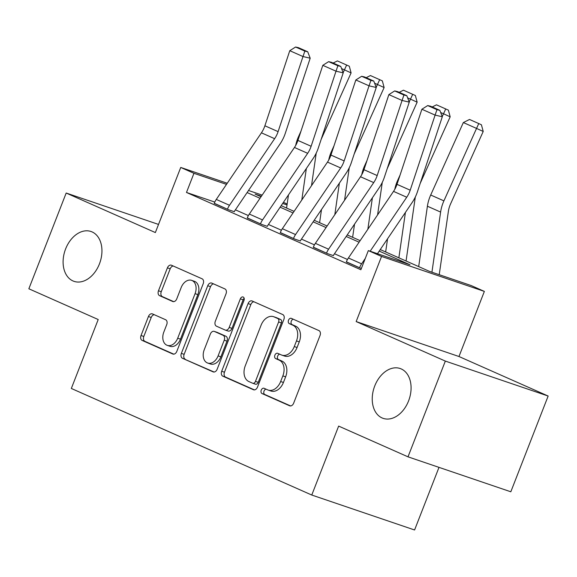 <?xml version="1.0" encoding="UTF-8"?>
<svg xmlns="http://www.w3.org/2000/svg" width="577" height="577" viewBox="0 0 577 577"><rect width="100%" height="100%" fill="white"/><g stroke="black" fill="none" stroke-linecap="round" stroke-linejoin="round"><path stroke-width="0.87" d="M261.251 390.124A2.827 1.983 -71.2 0 0 262.045 393.557L289.596 405.775A4.039 2.835 -71.2 0 0 289.762 405.84A4.039 2.835 -71.2 0 0 293.657 403.164L320.04 335.497A4.039 2.835 -71.2 0 0 318.915 330.585L291.356 318.374A2.827 1.983 -71.2 0 0 291.241 318.324A2.827 1.983 -71.2 0 0 288.514 320.199A2.827 1.983 -71.2 0 0 289.308 323.632L292.871 325.219A12.925 9.059 -71.2 0 1 296.484 340.92L294.284 346.561A12.925 9.059 -71.2 0 1 281.821 355.122A12.925 9.059 -71.2 0 1 281.295 354.913L277.725 353.333A2.827 1.983 -71.2 0 0 277.609 353.29A2.827 1.983 -71.2 0 0 274.883 355.158A2.827 1.983 -71.2 0 0 275.676 358.598L279.239 360.178A12.925 9.059 -71.2 0 1 282.853 375.887L280.653 381.527A12.925 9.059 -71.2 0 1 268.19 390.081A12.925 9.059 -71.2 0 1 267.663 389.879L264.093 388.299A2.827 1.983 -71.2 0 0 263.977 388.249A2.827 1.983 -71.2 0 0 261.251 390.124M266.011 389.15A2.827 1.983 -71.2 0 0 264.035 391.069A2.827 1.983 -71.2 0 0 264.821 394.502L290.613 405.934M293.275 319.225A2.827 1.983 -71.2 0 0 291.298 321.144A2.827 1.983 -71.2 0 0 292.085 324.577L295.655 326.164L292.871 325.219M279.643 354.184A2.827 1.983 -71.2 0 0 277.667 356.103A2.827 1.983 -71.2 0 0 278.453 359.543L282.023 361.123L279.239 360.178M99.432 263.92A26.333 18.457 -71.2 0 0 91 231.492A26.333 18.457 -71.2 0 0 65.612 248.932A26.333 18.457 -71.2 0 0 74.051 281.36A26.333 18.457 -71.2 0 0 99.432 263.92M408.566 400.936A26.333 18.457 -71.2 0 0 400.135 368.508A26.333 18.457 -71.2 0 0 374.747 385.948A26.333 18.457 -71.2 0 0 383.186 418.375A26.333 18.457 -71.2 0 0 408.566 400.936M152.494 313.917A4.039 2.835 -71.2 0 0 152.328 313.859A4.039 2.835 -71.2 0 0 148.433 316.528L141.033 335.518A4.039 2.835 -71.2 0 0 142.158 340.423L172.761 353.989A4.039 2.835 -71.2 0 0 172.927 354.054A4.039 2.835 -71.2 0 0 176.822 351.379L203.205 283.711A4.039 2.835 -71.2 0 0 202.08 278.799L171.477 265.232A4.039 2.835 -71.2 0 0 171.311 265.175A4.039 2.835 -71.2 0 0 167.417 267.843L158.473 290.779A4.039 2.835 -71.2 0 0 159.605 295.684L172.703 301.49A4.039 2.835 -71.2 0 0 172.869 301.555A4.039 2.835 -71.2 0 0 176.757 298.879L181.192 287.512A10.804 7.573 -71.2 0 1 191.607 280.357A10.804 7.573 -71.2 0 1 195.069 293.657L177.702 338.209A10.804 7.573 -71.2 0 1 167.287 345.363A10.804 7.573 -71.2 0 1 163.825 332.056L166.717 324.635A4.039 2.835 -71.2 0 0 165.592 319.723L152.494 313.917M214.781 202.073L186.486 192.451L193.951 173.302L180.738 167.445L227.244 183.255M408.004 456.833L445.336 361.087L548.15 396.038L510.818 491.784L408.004 456.833L338.649 426.093L311.768 495.037L71.332 388.465L98.205 319.528L28.85 288.781L66.182 193.035L155.357 232.56L180.738 167.445M548.15 396.038L458.975 356.514L356.16 321.562L445.336 361.087M356.16 321.562L381.548 256.448L368.335 250.598L410.016 264.764L379.212 251.11M186.486 192.451L360.87 269.748L368.335 250.598M221.691 371.263A4.039 2.835 -71.2 0 0 222.816 376.175L253.418 389.735A4.039 2.835 -71.2 0 0 253.584 389.8A4.039 2.835 -71.2 0 0 257.479 387.131L283.862 319.456A4.039 2.835 -71.2 0 0 282.737 314.552L252.135 300.985A4.039 2.835 -71.2 0 0 251.969 300.92A4.039 2.835 -71.2 0 0 248.074 303.596L221.691 371.263L224.467 372.208A4.039 2.835 -71.2 0 0 225.6 377.12L254.435 389.901M213.093 371.862L182.491 358.295A4.039 2.835 -71.2 0 1 181.358 353.391L207.742 285.723A4.039 2.835 -71.2 0 1 211.636 283.047A4.039 2.835 -71.2 0 1 211.802 283.112L224.9 288.918A4.039 2.835 -71.2 0 1 226.025 293.823L215.329 321.266A4.039 2.835 -71.2 0 0 216.454 326.178L225.145 330.03A4.039 2.835 -71.2 0 0 225.311 330.094A4.039 2.835 -71.2 0 0 229.206 327.419L240.342 298.85A2.827 1.983 -71.2 0 1 243.068 296.975A2.827 1.983 -71.2 0 1 243.977 300.458L217.154 369.251A4.039 2.835 -71.2 0 1 213.259 371.927A4.039 2.835 -71.2 0 1 213.093 371.862L213.432 371.977M158.524 224.424L66.182 193.035M347.469 259.499L334.48 253.743M314.443 244.864L301.454 239.109M281.41 230.223L268.428 224.467M248.384 215.582L235.402 209.826M361.339 268.543L346.373 261.814M313.347 247.18L327.83 253.736L333.412 255.633M280.321 232.538L294.804 239.102L300.379 240.998M247.288 217.897L261.778 224.46L267.353 226.357M214.262 203.263L228.752 209.819L234.327 211.716M311.768 495.037L414.582 529.982L438.996 467.37M283.415 202.354L287.158 203.998M380.257 249.567L429.468 271.378L471.149 285.543L484.363 291.399L381.548 256.448M458.975 356.514L484.363 291.399M248.507 190.482L262.153 195.12M226.494 184.366L193.951 173.302M359.096 242.196L346.186 236.476M326.07 227.554L313.16 221.835M293.044 212.92L280.133 207.193M260.018 198.279L247.107 192.559M261.403 196.23L255.084 194.088L261.064 196.735M281.179 205.65L294.09 211.37M314.205 220.291L327.116 226.011M347.231 234.926L360.142 240.652M287.021 204.943L282.665 203.457M268.19 390.081L270.974 391.026A12.925 9.059 -71.2 0 0 283.43 382.472L280.653 381.527M282.023 361.123A12.925 9.059 -71.2 0 1 285.629 376.831L283.43 382.472M281.821 355.122L284.605 356.067A12.925 9.059 -71.2 0 0 297.061 347.505L294.284 346.561M295.655 326.164A12.925 9.059 -71.2 0 1 299.261 341.865L297.061 347.505M253.894 301.764A4.039 2.835 -71.2 0 0 250.851 304.541L224.467 372.208M252.618 383.207A2.827 1.983 -71.2 0 0 252.733 383.258A2.827 1.983 -71.2 0 0 255.46 381.383L278.619 321.988A2.827 1.983 -71.2 0 0 277.833 318.547L274.068 316.881A12.925 9.059 -71.2 0 0 273.541 316.672A12.925 9.059 -71.2 0 0 261.078 325.233L245.254 365.832A12.925 9.059 -71.2 0 0 248.86 381.541L252.618 383.207M252.856 383.287L255.402 384.152A2.827 1.983 -71.2 0 0 255.517 384.203A2.827 1.983 -71.2 0 0 258.244 382.327L255.46 381.383M273.541 316.672L276.318 317.617A12.925 9.059 -71.2 0 1 276.852 317.826L280.61 319.492A2.827 1.983 -71.2 0 1 281.396 322.932L258.244 382.327M214.11 372.028L182.491 358.295M213.569 283.891A4.039 2.835 -71.2 0 0 210.526 286.668L184.142 354.336A4.039 2.835 -71.2 0 0 185.267 359.24M227.922 330.974A4.039 2.835 -71.2 0 0 228.088 331.039A4.039 2.835 -71.2 0 0 231.983 328.363L243.119 299.795L240.342 298.85M244.158 298.323A2.827 1.983 -71.2 0 0 243.119 299.795M204.229 349.749A10.804 7.573 -71.2 0 0 207.684 363.048A10.804 7.573 -71.2 0 0 218.099 355.894L224.222 340.199A4.039 2.835 -71.2 0 0 223.09 335.295L214.406 331.443A4.039 2.835 -71.2 0 0 214.24 331.378A4.039 2.835 -71.2 0 0 210.345 334.047L204.229 349.749M207.684 363.048L210.468 363.993A10.804 7.573 -71.2 0 0 220.883 356.838L218.099 355.894M216.844 332.273A4.039 2.835 -71.2 0 1 217.017 332.323A4.039 2.835 -71.2 0 1 217.183 332.388L225.874 336.232A4.039 2.835 -71.2 0 1 226.999 341.144L220.883 356.838M167.287 345.363L170.064 346.308A10.804 7.573 -71.2 0 0 180.478 339.153L177.702 338.209M191.607 280.357L194.384 281.302A10.804 7.573 -71.2 0 1 197.846 294.602L180.478 339.153M173.237 266.019A4.039 2.835 -71.2 0 0 170.193 268.788L161.257 291.724A4.039 2.835 -71.2 0 0 162.382 296.628L173.713 301.656M154.254 314.703A4.039 2.835 -71.2 0 0 151.21 317.473L143.81 336.463A4.039 2.835 -71.2 0 0 144.942 341.368L173.778 354.148M439.227 274.695L448.372 211.384A20.577 14.649 -66.1 0 1 450.572 203.912L483.209 131.455L476.544 128.411L443.908 200.868A30.862 21.969 113.9 0 0 440.619 212.076L431.928 272.214M463.338 122.555L469.512 119.468L478.759 123.565L476.544 128.411L463.338 122.555L430.702 195.012A30.862 21.969 113.9 0 0 427.406 206.22L418.686 266.596M478.759 123.565L481.42 124.783L483.209 131.455M348.4 257.984L361.606 263.84A14.403 10.249 -66.1 0 0 359.536 267.793L346.323 261.936A14.403 10.249 -66.1 0 1 348.4 257.984L393.528 191.376A20.577 14.649 113.9 0 0 396.998 184.337L421.888 109.248L435.101 115.104L436.955 109.666L439.833 110.337L430.586 106.233L427.701 105.569L436.955 109.666M370.16 251.219L406.742 197.233A20.577 14.649 113.9 0 0 410.204 190.194L435.101 115.104L442.299 116.763L417.402 191.86A30.862 21.969 -66.1 0 1 412.209 202.419L377.459 253.7M361.606 263.84L365.291 258.402M442.299 116.763L439.833 110.337M427.701 105.569L421.888 109.248M406.064 261.006L415.31 197.031M420.258 183.255L450.175 116.814L443.518 113.77L442.242 116.612M405.422 212.43L398.866 257.811M387.556 238.799L385.652 251.954M400.077 175.033L397.676 180.377A30.862 21.969 113.9 0 0 394.762 189.393M432.216 106.961L436.486 104.826L448.394 110.149L450.175 116.814M445.732 108.93L443.518 113.77L440.662 112.508M377.582 214.918L382.277 182.397M387.232 168.614L417.149 102.179L410.492 99.129L409.208 101.978M372.396 197.796L367.845 229.285M354.53 224.157L352.626 237.32M367.051 160.392L364.642 165.736A30.862 21.969 113.9 0 0 361.736 174.752M399.19 92.32L403.46 90.192L415.368 95.508L417.149 102.179M412.706 94.289L410.492 99.129L407.636 97.866M344.556 200.277L349.251 167.756M354.199 153.972L384.123 87.538L377.466 84.494L376.182 87.336M339.37 183.154L334.819 214.644M321.504 209.523L319.6 222.679M334.025 145.75L331.616 151.095A30.862 21.969 113.9 0 0 328.702 160.117M366.164 77.686L370.427 75.551L382.342 80.867L384.123 87.538M379.68 79.655L377.466 84.494L374.61 83.225M315.374 243.343L328.58 249.199A14.403 10.249 -66.1 0 0 326.51 253.152L313.297 247.295A14.403 10.249 -66.1 0 1 315.374 243.343L360.502 176.742A20.577 14.649 113.9 0 0 363.964 169.696L388.862 94.606L402.068 100.463L403.922 95.032L406.807 95.695L397.553 91.599L394.675 90.928L403.922 95.032M328.58 249.199L373.716 182.592A20.577 14.649 113.9 0 0 377.178 175.552L402.068 100.463L409.266 102.129L384.376 177.218A30.862 21.969 -66.1 0 1 379.183 187.777L334.047 254.385A4.118 2.928 113.9 0 0 333.456 255.517M409.266 102.129L406.807 95.695M394.675 90.928L388.862 94.606M282.341 228.708L295.554 234.558A14.403 10.249 -66.1 0 0 293.484 238.517L280.271 232.661A14.403 10.249 -66.1 0 1 282.341 228.708L327.476 162.101A20.577 14.649 113.9 0 0 330.938 155.062L355.836 79.972L369.042 85.822L370.896 80.391L373.773 81.054L364.527 76.957L361.649 76.294L370.896 80.391M295.554 234.558L340.69 167.957A20.577 14.649 113.9 0 0 344.152 160.918L369.042 85.822L376.24 87.488L351.35 162.577A30.862 21.969 -66.1 0 1 346.157 173.143L301.021 239.743A4.118 2.928 113.9 0 0 300.429 240.876M376.24 87.488L373.773 81.054M361.649 76.294L355.836 79.972M249.314 214.067L262.528 219.924A14.403 10.249 -66.1 0 0 260.458 223.876L247.244 218.019A14.403 10.249 -66.1 0 1 249.314 214.067L294.45 147.46A20.577 14.649 113.9 0 0 297.912 140.42L322.803 65.331L336.016 71.187L337.87 65.749L340.747 66.42L331.501 62.316L328.623 61.652L337.87 65.749M262.528 219.924L307.664 153.316A20.577 14.649 113.9 0 0 311.126 146.277L336.016 71.187L343.214 72.853L318.324 147.943A30.862 21.969 -66.1 0 1 313.131 158.502L267.995 225.109A4.118 2.928 113.9 0 0 267.403 226.234M343.214 72.853L340.747 66.42M328.623 61.652L322.803 65.331M311.522 185.643L316.225 153.114M321.173 139.338L351.097 72.904L344.44 69.853L343.156 72.702M306.344 168.513L301.793 200.003M288.478 194.882L286.574 208.045M300.999 131.116L298.59 136.46A30.862 21.969 113.9 0 0 295.676 145.476M333.138 63.044L337.401 60.917L349.316 66.232L351.097 72.904M346.647 65.013L344.44 69.853L341.584 68.591M216.288 199.426L229.502 205.282A14.403 10.249 -66.1 0 0 227.425 209.235L214.218 203.378A14.403 10.249 -66.1 0 1 216.288 199.426L261.424 132.825A20.577 14.649 113.9 0 0 264.886 125.786L289.777 50.689L302.99 56.546L304.844 51.115L307.721 51.779L298.475 47.682L295.597 47.018L304.844 51.115M229.502 205.282L274.63 138.682A20.577 14.649 113.9 0 0 278.1 131.635L302.99 56.546L310.188 58.212L285.298 133.301A30.862 21.969 -66.1 0 1 280.097 143.868L234.969 210.468A4.118 2.928 113.9 0 0 234.377 211.6M310.188 58.212L307.721 51.779M295.597 47.018L289.777 50.689M264.821 394.502L262.045 393.557M292.085 324.577L289.308 323.632M278.453 359.543L275.676 358.598M285.629 376.831L282.853 375.887M299.261 341.865L296.484 340.92M250.851 304.541L248.074 303.596M225.6 377.12L222.816 376.175M281.396 322.932L278.619 321.988M280.61 319.492L277.833 318.547M276.852 317.826L274.068 316.881M184.142 354.336L181.358 353.391M210.526 286.668L207.742 285.723M231.983 328.363L229.206 327.419M226.999 341.144L224.222 340.199M225.874 336.232L223.09 335.295M217.183 332.388L214.406 331.443M197.846 294.602L195.069 293.657M162.382 296.628L159.605 295.684M161.257 291.724L158.473 290.779M170.193 268.788L167.417 267.843M144.942 341.368L142.158 340.423M143.81 336.463L141.033 335.518M151.21 317.473L148.433 316.528M443.908 200.868L430.702 195.012M440.619 212.076L427.406 206.22M393.528 191.376L406.742 197.233M396.998 184.337L410.204 190.194M398.224 180.623L397.676 180.377M365.198 165.981L364.642 165.736M332.172 151.34L331.616 151.095M360.502 176.742L373.716 182.592M363.964 169.696L377.178 175.552M327.476 162.101L340.69 167.957M330.938 155.062L344.152 160.918M294.45 147.46L307.664 153.316M297.912 140.42L311.126 146.277M299.146 136.706L298.59 136.46M261.424 132.825L274.63 138.682M264.886 125.786L278.1 131.635M255.517 384.203L252.733 383.258M228.088 331.039L225.311 330.094M217.017 332.323L214.24 331.378"/></g></svg>

